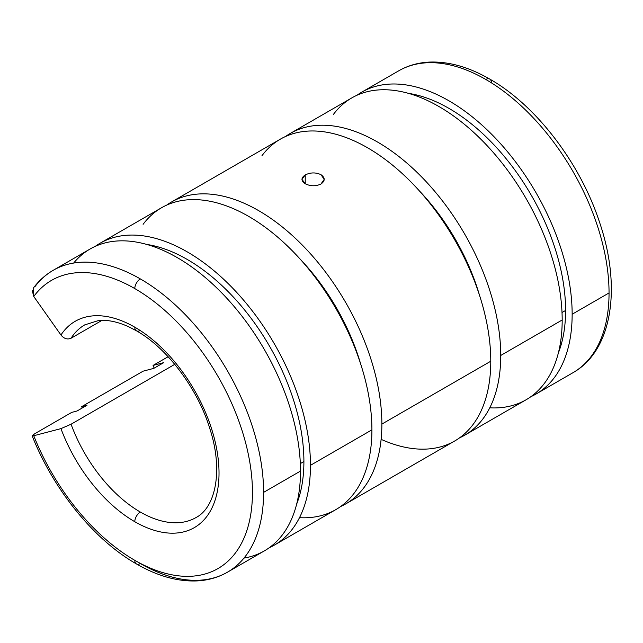 <?xml version="1.0" encoding="UTF-8"?>
<svg xmlns="http://www.w3.org/2000/svg" width="643" height="643" viewBox="0 0 643 643"><rect width="100%" height="100%" fill="white"/><g stroke="black" fill="none" stroke-linecap="round" stroke-linejoin="round"><path stroke-width="0.96" d="M536.053 394.022L572.953 372.715C612.401 350.564 621.749 287.373 599.573 222.357C580.308 163.201 536.149 105.356 489.757 79.089A7.877 4.549 120 0 0 485.819 79.475A174.285 100.621 60 0 1 609.05 292.935A174.285 100.621 60 0 1 572.953 372.715A174.285 100.621 -120 0 0 609.05 292.935L572.149 314.242A174.285 100.621 60 0 1 536.053 394.022A174.285 100.621 60 0 1 530.925 396.651A174.285 100.621 -120 0 0 572.149 314.242A174.285 100.621 -120 0 0 492.795 135.448A174.285 100.621 -120 0 0 356.929 95.277A174.285 100.621 60 0 1 361.768 92.15A174.285 100.621 60 0 1 496.075 138.848A174.285 100.621 60 0 1 572.149 314.242L609.05 292.935A174.285 100.621 -120 0 0 485.819 79.475A174.285 100.621 -120 0 0 398.676 70.843A174.285 100.621 60 0 1 485.819 79.475A7.877 4.549 -60 0 1 489.757 79.089A7.877 4.549 -60 0 1 491.389 82.698M565.591 310.456L562.014 312.514L565.591 310.456A165.01 95.268 -120 0 0 408.434 93.356A165.01 95.268 60 0 1 565.591 310.456A165.01 95.268 60 0 1 558.349 353.015A165.01 95.268 -120 0 0 565.591 310.456M464.64 435.247L526.087 399.777A174.285 100.621 -120 0 0 562.183 319.989L500.736 355.466A174.285 100.621 60 0 1 464.64 435.247A174.285 100.621 60 0 1 459.52 437.875A174.285 100.621 -120 0 0 500.736 355.466A174.285 100.621 -120 0 0 421.39 176.68A174.285 100.621 -120 0 0 285.524 136.501A174.285 100.621 60 0 1 290.363 133.382A174.285 100.621 60 0 1 424.661 180.072A174.285 100.621 60 0 1 500.736 355.466L562.183 319.989A174.285 100.621 -120 0 0 486.108 144.603A174.285 100.621 -120 0 0 351.801 97.905L290.363 133.382M134.789 521.714A7.877 4.549 -60 0 1 140.359 512.061A111.247 64.228 60 0 1 71.068 424.219L60.948 428.624A119.124 68.777 -120 0 0 134.789 521.714A119.124 68.777 -120 0 0 219.022 473.079A119.124 68.777 -120 0 0 134.789 327.183A7.877 4.549 120 0 0 136.42 330.791A7.877 4.549 -60 0 1 134.789 327.183A119.124 68.777 60 0 1 219.022 473.079A119.124 68.777 60 0 1 134.789 521.714A119.124 68.777 60 0 1 60.948 428.624L71.068 424.219L174.775 364.34L71.068 424.219A111.247 64.228 -120 0 0 140.359 512.061A7.877 4.549 120 0 0 134.789 521.714M195.978 517.567A111.247 64.228 60 0 1 140.359 512.061A111.247 64.228 -120 0 0 195.978 517.567C215.453 507.64 223.459 470.885 210.012 429.17C197.891 388.814 167.148 348.008 136.42 330.791L128.889 326.861C117.556 321.701 107.389 319.611 98.395 320.576L84.739 324.884A111.247 64.228 -120 0 0 71.068 338.226L102.004 320.367L71.068 338.226C67.394 339.793 64.019 338.724 60.948 335.011L33.749 296.479L32.254 290.507M227.501 572.166L264.402 550.858A174.285 100.621 -120 0 0 300.498 471.07L263.598 492.377A174.285 100.621 60 0 1 227.501 572.166A174.285 100.621 60 0 1 140.359 563.533A7.877 4.549 -60 0 1 136.42 563.919A7.877 4.549 -60 0 1 134.789 560.318A166.4 96.072 60 0 1 33.749 435.737L32.15 435.817L34.794 433.704L71.703 412.396L34.794 433.704L32.15 435.817C53.385 489.644 94.071 539.839 136.42 563.919C157.358 575.999 177.492 581.666 196.814 580.918C208.035 580.38 218.258 577.454 227.501 572.166A174.285 100.621 -120 0 0 263.598 492.377A174.285 100.621 -120 0 0 140.359 278.925A7.877 4.549 120 0 0 134.789 288.578A166.4 96.072 60 0 1 252.45 492.377A166.4 96.072 60 0 1 134.789 560.318A7.877 4.549 120 0 0 136.42 563.919M303.906 461.537L300.337 463.595L303.906 461.537A165.01 95.268 60 0 1 296.664 504.096A165.01 95.268 -120 0 0 303.906 461.537A165.01 95.268 -120 0 0 146.749 244.436A165.01 95.268 60 0 1 303.906 461.537M77.023 411.006L86.99 405.251L77.023 411.006L71.703 412.396L77.023 411.006M274.368 545.103L335.815 509.626A174.285 100.621 -120 0 0 371.911 429.845L310.465 465.323A174.285 100.621 60 0 1 274.368 545.103A174.285 100.621 60 0 1 269.248 547.732A174.285 100.621 -120 0 0 310.465 465.323L371.911 429.845A174.285 100.621 60 0 1 299.493 517.679M82.216 408.008A174.285 100.621 60 0 1 81.661 406.649L143.108 371.172L81.661 406.649L86.99 405.251L81.661 406.649A174.285 100.621 -120 0 0 82.216 408.008M153.757 368.383L163.724 362.636L153.757 368.383L143.108 371.172L153.757 368.383M320.953 184.035L324.209 179.349L320.953 174.663C315.713 172.268 310.465 172.364 305.224 174.952L305.224 183.745C300.916 180.812 300.916 177.878 305.224 174.952C310.465 172.364 315.713 172.268 320.953 174.663C325.262 177.781 325.262 180.908 320.953 184.035C315.713 186.422 310.465 186.325 305.224 183.745L305.224 174.952L301.961 179.349L305.224 183.745C310.465 186.325 315.713 186.422 320.953 184.035M345.773 503.879L454.681 441.002A174.285 100.621 -120 0 0 490.778 361.221L381.87 424.091A174.285 100.621 60 0 1 345.773 503.879A174.285 100.621 60 0 1 340.653 506.507A174.285 100.621 -120 0 0 381.87 424.091L490.778 361.221A174.285 100.621 -120 0 0 414.703 185.827A174.285 100.621 -120 0 0 280.396 139.137L171.496 202.006A174.285 100.621 60 0 1 305.795 248.696A174.285 100.621 60 0 1 381.87 424.091A174.285 100.621 -120 0 0 302.523 245.304A174.285 100.621 -120 0 0 166.658 205.133A174.285 100.621 60 0 1 171.496 202.006M154.175 368.142A174.285 100.621 60 0 1 153.074 365.417L168.12 356.728L153.074 365.417L163.724 362.636L153.074 365.417A174.285 100.621 -120 0 0 154.175 368.142M33.749 435.737L60.948 428.624L33.749 435.737A166.4 96.072 -120 0 0 134.789 560.318A166.4 96.072 -120 0 0 252.45 492.377A166.4 96.072 -120 0 0 134.789 288.578A7.877 4.549 -60 0 1 140.359 278.925A174.285 100.621 60 0 1 263.598 492.377L300.498 471.07A174.285 100.621 60 0 1 243.978 558.084M300.233 259.217A155.743 89.916 60 0 1 360.602 363.777A155.743 89.916 -120 0 0 300.233 259.217M143.108 224.319A174.285 100.621 60 0 1 281.674 240.643A174.285 100.621 60 0 1 371.911 429.845A174.285 100.621 -120 0 0 295.836 254.451A174.285 100.621 -120 0 0 161.53 207.761L100.083 243.231A174.285 100.621 60 0 1 234.39 289.929A174.285 100.621 60 0 1 310.465 465.323A174.285 100.621 -120 0 0 231.11 286.529A174.285 100.621 -120 0 0 95.244 246.357A174.285 100.621 60 0 1 100.083 243.231M73.648 263.067A174.285 100.621 60 0 1 212.037 283.475A174.285 100.621 60 0 1 300.498 471.07A174.285 100.621 -120 0 0 224.423 295.684A174.285 100.621 -120 0 0 90.124 248.986L53.216 270.293A174.285 100.621 60 0 1 140.359 278.925A174.285 100.621 -120 0 0 53.216 270.293C45.468 274.786 38.805 280.774 33.235 288.241L33.749 296.479A166.4 96.072 60 0 1 134.789 288.578A166.4 96.072 -120 0 0 33.749 296.479L60.948 335.011A119.124 68.777 60 0 1 134.789 327.183A119.124 68.777 -120 0 0 60.948 335.011C64.019 338.724 67.394 339.793 71.068 338.226A111.247 64.228 60 0 1 84.739 324.884M34.794 286.858A174.285 100.621 60 0 1 53.216 270.293M140.359 330.398A7.877 4.549 -60 0 1 136.42 330.791M261.974 155.694A174.285 100.621 60 0 1 400.541 172.011A174.285 100.621 60 0 1 490.778 361.221A174.285 100.621 60 0 1 381.122 439.346M479.469 295.153A155.743 89.916 -120 0 0 419.099 190.585A155.743 89.916 60 0 1 479.469 295.153M333.379 114.47A174.285 100.621 60 0 1 471.946 130.786A174.285 100.621 60 0 1 562.183 319.989A174.285 100.621 60 0 1 489.773 407.823M489.757 79.089C468.9 67.057 448.838 61.382 429.572 62.082C418.271 62.596 407.975 65.522 398.676 70.843L361.768 92.15"/></g></svg>
